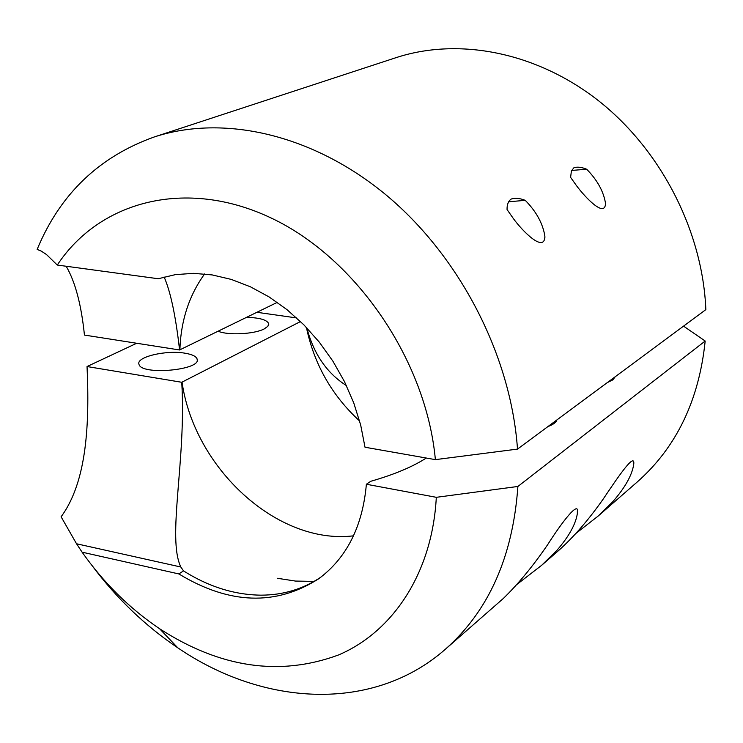 <?xml version="1.0" encoding="UTF-8"?>
<svg xmlns="http://www.w3.org/2000/svg" width="743" height="743" viewBox="0 0 743 743"><rect width="100%" height="100%" fill="white"/><g stroke="black" fill="none" stroke-linecap="round" stroke-linejoin="round"><path stroke-width="1.11" d="M705.85 309.627C702.683 231.547 661.428 150.699 599.257 101.317C536.901 52.066 458.784 37.057 395.898 57.703L154.07 137.028C223.467 114.181 312.979 134.139 386.62 195.4C460.075 256.772 511.008 355.813 517.5 449.097L705.85 309.627M164.119 276.981C170.574 291.693 175.729 316.026 179.574 349.972L84.442 335.074C81.321 304.686 75.238 281.746 66.183 266.254M57.276 265.047L158.222 278.736L175.348 274.641L193.459 273.34L212.229 274.929L231.324 279.424L250.4 286.789L269.087 296.921L287.021 309.673L303.85 324.812L319.23 342.059L332.845 361.089L344.446 381.531L353.779 402.994L360.68 425.033L365.017 447.24L435.379 459.638C426.259 360.476 356.203 258.109 271.167 218.015C186.038 177.568 99.488 201.028 57.276 265.047L46.456 254.505L41.246 251.106L37.15 249.407C59.988 194.248 98.958 156.782 154.07 137.028M586.691 169.237C597.363 180.131 603.641 191.545 605.536 203.471C604.96 218.173 585.391 197.703 576.382 185.509L570.605 177.373L571.404 170.964L573.837 167.834C577.172 166.618 581.453 167.082 586.691 169.237L571.608 170.444M525.245 200.341C536.316 211.588 542.864 223.532 544.879 236.19C544.712 253.419 522.728 231.612 513.134 218.238L507.06 209.554C506.93 204.752 508.258 201.279 511.035 199.124C514.788 197.722 519.524 198.121 525.245 200.341L508.574 201.79M435.379 459.638L517.5 449.097M179.574 349.972L277.288 302.364M204.613 273.944C189.103 295.361 180.855 320.679 179.88 349.897M445.317 649.289L503.448 598.366C518.465 583.729 533.214 565.813 547.702 544.61C561.114 523.397 580.06 498.228 577.357 513.432C575.769 524.177 568.924 536.511 556.823 550.442L541.731 565.237L558.615 550.526C573.605 537.152 588.456 520.026 603.158 499.129C616.114 479.867 635.729 450.304 633.677 464.635C631.996 475.334 624.984 487.752 612.65 501.869L597.985 516.199L637.16 482.049C676.362 447.407 699.033 400.393 705.181 341.028L517.89 486.461C512.893 556.748 488.699 611.025 445.317 649.289C373.209 712.639 263.709 706.426 177.828 647.85C145.191 625.81 116.577 598.356 91.983 565.488M517.89 486.461L436.308 497.318C432.352 572.491 393.344 631.504 338.669 654.908C279.907 676.65 220.216 667.929 159.587 628.736C129.737 608.61 103.909 583.079 82.092 552.17L76.538 543.774L61.093 516.784C87.321 481.269 89.522 422.358 87.042 366.54L136.712 343.257M597.985 516.199L576.001 533.344M541.731 565.237L516.784 584.537M436.308 497.318L366.373 484.25L370.748 481.288C393.957 474.656 412.467 466.901 426.287 458.032M683.551 326.14L705.181 341.028M607.31 382.599L612.854 379.859L615.278 376.692M547.944 426.556C553.098 424.662 556.098 422.442 556.925 419.897M296.68 317.939L256.911 312.301M346.433 385.617C326.855 373.135 313.657 353.891 306.84 327.877M300.516 321.533L181.738 382.283L87.042 366.54M218.126 331.229C228.017 335.548 254.505 334.192 264.294 328.87L267.889 326.279L268.697 323.623C266.867 319.787 259.493 317.688 246.574 317.354M184.923 353.185C166.191 349.842 135.913 356.984 138.969 364.228C140.78 375.698 201.882 370.181 197.127 359.045C196.171 356.334 192.103 354.383 184.923 353.185M181.738 382.283C186.502 459.991 166.766 537.533 180.837 567.011L76.538 543.774M306.422 327.44C314.159 364.302 331.889 395.48 359.603 420.984M353.51 535.833C277.445 545.065 194.304 468.322 182.054 382.208M320.93 577.116C303.116 589.088 283.167 595.106 261.081 595.162C234.574 594.883 208.718 586.794 183.521 570.903L180.837 567.011M366.373 484.25C362.64 526.35 346.767 557.844 318.747 578.741C275.969 606.13 229.336 604.533 178.849 573.94L82.092 552.17M178.849 573.94L183.521 570.903M277.315 578.268L295.435 581.063L314.094 581.407M605.536 203.471L605.526 204.947M544.879 236.19L544.888 238.122M159.587 628.736L177.828 647.85M633.695 462.694L633.677 464.635M577.357 510.98L577.357 513.432M268.743 324.542L268.697 323.623M197.192 360.188L197.127 359.045"/></g></svg>
